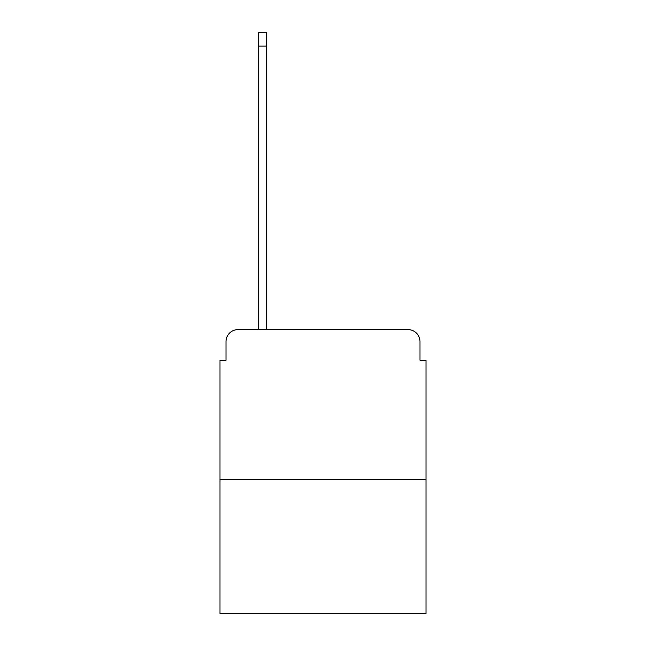 <?xml version="1.0" encoding="UTF-8"?>
<svg xmlns="http://www.w3.org/2000/svg" width="646" height="646" viewBox="0 0 646 646"><rect width="100%" height="100%" fill="white"/><g stroke="black" fill="none" stroke-linecap="round" stroke-linejoin="round"><path stroke-width="0.97" d="M226.003 341.621L226.003 360.242L226.003 341.621A12.016 12.016 0 0 1 238.011 329.605L258.432 329.605L258.432 32.3L266.241 32.3L266.241 46.116L258.432 46.116M426.005 479.76L219.995 479.76L219.995 613.7L426.005 613.7L426.005 360.242L419.997 360.242L419.997 341.621A12.016 12.016 0 0 0 407.989 329.605L238.011 329.605M219.995 479.76L219.995 360.242L226.003 360.242M266.241 46.116L266.241 329.605L276.149 329.605M369.851 329.605L407.989 329.605M419.997 360.242L419.997 341.621"/></g></svg>
